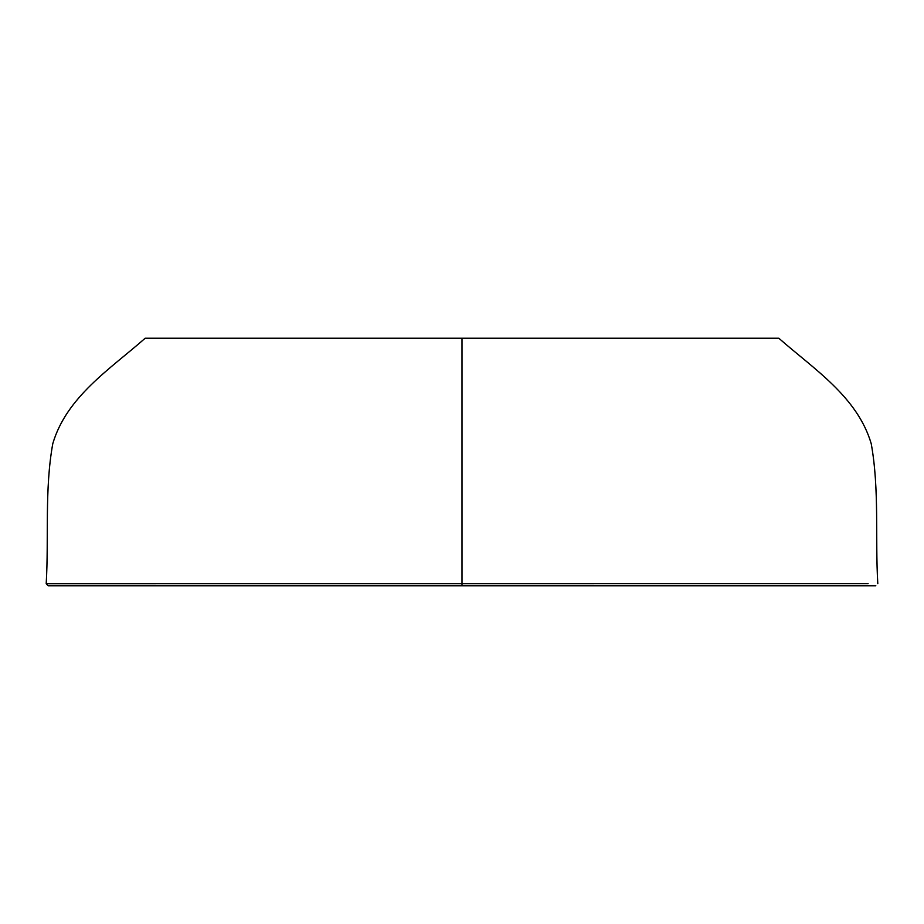 <?xml version="1.0" encoding="UTF-8"?>
<svg xmlns="http://www.w3.org/2000/svg" width="924" height="924" viewBox="0 0 924 924"><rect width="100%" height="100%" fill="white"/><g stroke="black" fill="none" stroke-linecap="round" stroke-linejoin="round"><path stroke-width="1.39" d="M877.8 583.737C875.086 537.133 879.521 489.732 871.228 443.693C857.368 396.685 813.674 368.953 778.828 338.242L145.172 338.242C110.326 368.953 66.632 396.685 52.772 443.693C44.479 489.732 48.914 537.133 46.2 583.737L868.121 583.691M875.825 585.758L462 585.758L462 338.242M462 585.758L48.175 585.758L46.2 583.737"/></g></svg>
